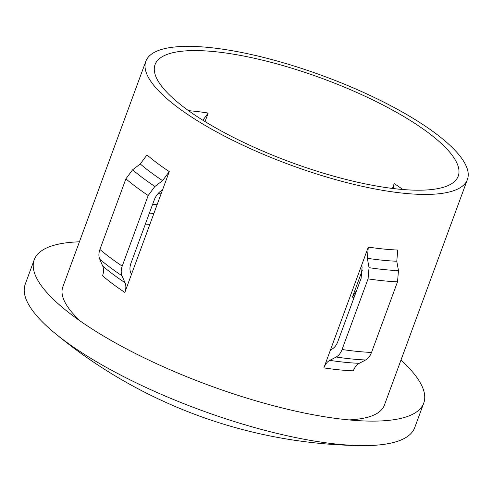 <?xml version="1.0" encoding="UTF-8"?>
<svg xmlns="http://www.w3.org/2000/svg" width="492" height="492" viewBox="0 0 492 492"><rect width="100%" height="100%" fill="white"/><g stroke="black" fill="none" stroke-linecap="round" stroke-linejoin="round"><path stroke-width="0.74" d="M79.421 241.818A207.526 57.49 20.2 0 0 34.225 259.764L25.203 284.278A207.526 57.49 20.2 0 0 54.292 332.703A207.526 57.49 20.2 0 0 338.152 444.251A207.526 57.49 20.2 0 0 361.196 445.617A207.526 57.49 20.2 0 0 414.731 427.591L423.747 403.083A207.526 57.49 20.2 0 0 400.962 360.126M34.225 259.764A207.526 57.49 20.2 0 0 58.585 304.142A207.526 57.49 20.2 0 0 347.168 419.744A207.526 57.49 20.2 0 0 376.435 421.084A207.526 57.49 20.2 0 0 423.747 403.083M214.647 51.654A161.517 44.741 20.2 0 0 155.048 64.618A161.517 44.741 20.2 0 0 231.966 136.635A161.517 44.741 20.2 0 0 398.612 189.131A161.517 44.741 20.2 0 0 458.212 176.167A161.517 44.741 20.2 0 0 381.294 104.15A161.517 44.741 20.2 0 0 214.647 51.654M348.859 419.91A171.308 47.453 20.2 0 0 384.387 405.162L467.4 179.543A171.308 47.453 20.2 0 0 385.82 103.166A171.308 47.453 20.2 0 0 209.069 47.49A171.308 47.453 20.2 0 0 145.86 61.242A171.308 47.453 20.2 0 0 227.439 137.619A171.308 47.453 20.2 0 0 404.184 193.294A171.308 47.453 20.2 0 0 467.4 179.543M145.86 61.242L62.847 286.861A171.308 47.453 20.2 0 0 80.35 321.116M396.78 261.246L397.764 250.041A171.308 47.453 20.2 0 1 383.68 249.038A171.308 47.453 20.2 0 1 368.311 247.082L367.333 258.288A175.607 48.646 20.2 0 0 382.684 260.231A175.607 48.646 20.2 0 0 396.78 261.246L398.483 270.637L397.505 281.842L371.522 352.457C370.144 356.073 368.176 358.576 365.611 359.978L359.221 363.324C356.657 364.726 354.689 367.235 353.317 370.845A171.308 47.453 20.2 0 1 339.228 369.843A171.308 47.453 20.2 0 1 323.865 367.887C325.243 364.277 327.211 361.768 329.775 360.365L336.165 357.02C338.73 355.618 340.698 353.115 342.075 349.498L368.053 278.878L369.037 267.679L367.333 258.288M202.852 120.233L208.196 113.043A161.517 44.741 20.2 0 0 192.79 111.057A161.517 44.741 20.2 0 0 188.541 110.663M392.413 188.436L394.203 183.577L393.188 188.528M356.743 290.194L352.444 297.07L362.395 270.022M160.958 190.871L162.667 189.574L169.279 171.603L162.581 180.644L154.894 186.474L148.197 195.508L122.213 266.129C120.921 269.782 120.86 273.011 122.022 275.815L125.023 282.722C126.186 285.538 126.124 288.767 124.833 292.414L131.444 274.444L130.774 272.906C129.611 270.102 129.673 266.873 130.964 263.214L154.254 199.912C155.644 196.277 157.877 193.264 160.958 190.871M361.706 265.053L362.081 267.144L361.103 278.349L337.813 341.651C336.436 345.267 334.468 347.77 331.903 349.172L330.476 349.917L368.311 247.082M169.279 171.603A171.308 47.453 20.2 0 1 146.979 154.943L140.281 163.977L132.594 169.808L125.897 178.842L99.913 249.462C98.621 253.116 98.56 256.35 99.722 259.155L102.723 266.055C103.886 268.872 103.824 272.101 102.533 275.748A171.308 47.453 20.2 0 0 124.833 292.414M323.865 367.887L330.476 349.917M131.444 274.444L162.667 189.574M205.047 121.592L208.196 113.043M149.845 224.432A161.517 44.741 20.2 0 0 145.374 224.044M368.053 278.878A186.972 51.795 20.2 0 0 383.366 280.797A186.972 51.795 20.2 0 0 397.505 281.842M369.037 267.679A182.667 50.602 20.2 0 0 384.363 269.604A182.667 50.602 20.2 0 0 398.483 270.637M342.075 349.498A186.972 51.795 20.2 0 0 357.383 351.417A186.972 51.795 20.2 0 0 371.522 352.457M336.165 357.02A182.667 50.602 20.2 0 0 351.485 358.951A182.667 50.602 20.2 0 0 365.611 359.978M329.775 360.365A175.607 48.646 20.2 0 0 345.126 362.309A175.607 48.646 20.2 0 0 359.221 363.324M157.089 204.74A172.883 47.89 20.2 0 0 152.668 204.223M153.848 213.54A165.816 45.934 20.2 0 0 149.402 213.104M402.862 189.518A161.517 44.741 20.2 0 0 394.203 183.577M353.871 298.011A161.517 44.741 20.2 0 0 352.444 297.07M161.068 193.928A177.181 49.083 20.2 0 0 158.086 193.547M102.723 266.055A175.607 48.646 20.2 0 0 125.023 282.722M99.722 259.155A182.667 50.602 20.2 0 0 122.022 275.815M99.913 249.462A186.972 51.795 20.2 0 0 122.213 266.129M125.897 178.842A186.972 51.795 20.2 0 0 148.197 195.508M132.594 169.808A182.667 50.602 20.2 0 0 154.894 186.474M140.281 163.977A175.607 48.646 20.2 0 0 162.581 180.644M54.292 332.703A489.448 489.448 0 0 0 361.196 445.617"/></g></svg>
